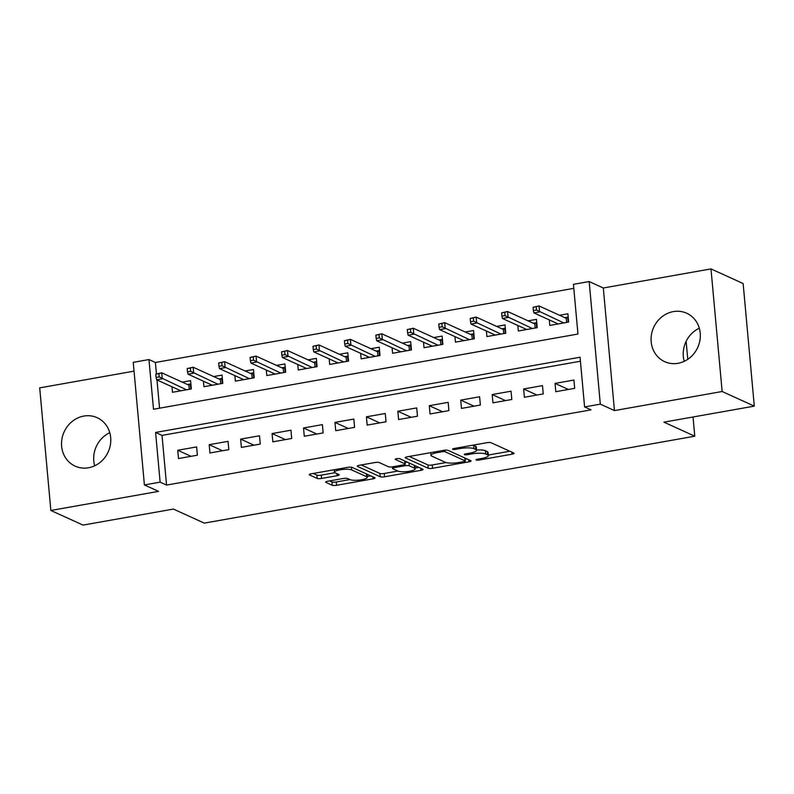 <?xml version="1.0" encoding="UTF-8"?>
<svg xmlns="http://www.w3.org/2000/svg" width="794" height="794" viewBox="0 0 794 794"><rect width="100%" height="100%" fill="white"/><g stroke="black" fill="none" stroke-linecap="round" stroke-linejoin="round"><path stroke-width="1.19" d="M476.202 459.994A2.342 0.516 174.8 0 0 479.239 460.014L512.031 454.198A3.345 0.734 174.8 0 0 514.105 453.324A3.345 0.734 174.8 0 0 513.857 453.076L491.139 442.734A3.345 0.734 174.8 0 0 486.791 442.715L453.999 448.521A2.342 0.516 174.8 0 0 452.55 449.136A2.342 0.516 174.8 0 0 452.719 449.305A2.342 0.516 174.8 0 0 455.766 449.325L460.004 448.57A10.709 2.352 174.8 0 1 473.919 448.66L475.814 449.523A10.709 2.352 174.8 0 1 476.608 450.307A10.709 2.352 174.8 0 1 469.979 453.116L465.741 453.86A2.342 0.516 174.8 0 0 464.282 454.476A2.342 0.516 174.8 0 0 464.46 454.654A2.342 0.516 174.8 0 0 467.507 454.664L471.745 453.92A10.709 2.352 174.8 0 1 485.66 454.009L487.556 454.863A10.709 2.352 174.8 0 1 488.35 455.647A10.709 2.352 174.8 0 1 481.72 458.456L477.472 459.21A2.342 0.516 174.8 0 0 476.023 459.825A2.342 0.516 174.8 0 0 476.202 459.994M88.501 467.765A26.599 24.207 -65.5 0 0 110.376 444.878A26.599 24.207 -65.5 0 0 97.176 417.704A26.599 24.207 -65.5 0 0 83.797 416.076A26.599 24.207 -65.5 0 0 61.932 438.963A26.599 24.207 -65.5 0 0 75.132 466.128A26.599 24.207 -65.5 0 0 88.501 467.765M678.046 363.295A26.599 24.207 -65.5 0 0 699.911 340.408A26.599 24.207 -65.5 0 0 686.711 313.233A26.599 24.207 -65.5 0 0 673.342 311.605A26.599 24.207 -65.5 0 0 651.477 334.492A26.599 24.207 -65.5 0 0 664.677 361.657A26.599 24.207 -65.5 0 0 678.046 363.295M327.684 481.243A3.345 0.734 174.8 0 0 325.609 482.117A3.345 0.734 174.8 0 0 325.858 482.365L332.229 485.263A3.345 0.734 174.8 0 0 336.577 485.293L373.001 478.842A3.345 0.734 174.8 0 0 375.066 477.958A3.345 0.734 174.8 0 0 374.828 477.72L352.099 467.378A3.345 0.734 174.8 0 0 347.752 467.348L311.337 473.8A3.345 0.734 174.8 0 0 309.263 474.683A3.345 0.734 174.8 0 0 309.511 474.921L317.213 478.425A3.345 0.734 174.8 0 0 321.56 478.454L337.142 475.695A3.345 0.734 174.8 0 0 339.217 474.812A3.345 0.734 174.8 0 0 338.969 474.574L335.147 472.837A8.952 1.965 174.8 0 1 334.482 472.182A8.952 1.965 174.8 0 1 341.599 469.591A8.952 1.965 174.8 0 1 351.663 469.909L366.62 476.718A8.952 1.965 174.8 0 1 367.285 477.373A8.952 1.965 174.8 0 1 360.168 479.963A8.952 1.965 174.8 0 1 350.104 479.645L347.613 478.504A3.345 0.734 174.8 0 0 343.266 478.484L327.684 481.243M160.12 482.147L144.399 484.936L133.243 362.342L148.964 359.553L153.49 409.257L577.953 334.036L573.437 284.341L589.158 281.552L600.314 404.146L584.592 406.935L580.067 357.231L155.594 432.452L160.12 482.147L166.551 485.074L591.024 409.853L584.592 406.935M754.3 406.131L722.143 391.502L710.987 268.908L743.144 283.537L754.3 406.131L663.903 422.15L694.77 436.204L204.276 523.117L173.41 509.073L83.013 525.092L50.856 510.463L158.542 491.377L144.399 484.936M710.987 268.908L603.301 287.994L614.457 410.587L722.143 391.502M614.457 410.587L600.314 404.146M428.214 468.262A3.345 0.734 174.8 0 0 432.561 468.281L468.986 461.83A3.345 0.734 174.8 0 0 471.05 460.957A3.345 0.734 174.8 0 0 470.802 460.709L448.084 450.367A3.345 0.734 174.8 0 0 443.737 450.337L407.312 456.798A3.345 0.734 174.8 0 0 405.248 457.672A3.345 0.734 174.8 0 0 405.496 457.92L428.214 468.262L427.916 464.947A3.345 0.734 174.8 0 0 432.264 464.966L445.98 462.545M420.989 470.336L384.574 476.787A3.345 0.734 174.8 0 1 380.227 476.757L357.498 466.415A3.345 0.734 174.8 0 1 357.25 466.177A3.345 0.734 174.8 0 1 359.325 465.294L374.907 462.535A3.345 0.734 174.8 0 1 379.254 462.565L388.474 466.753A3.345 0.734 174.8 0 0 392.822 466.783L403.163 464.956A3.345 0.734 174.8 0 0 405.238 464.073A3.345 0.734 174.8 0 0 404.99 463.835L395.392 459.468A2.342 0.516 174.8 0 1 395.223 459.299A2.342 0.516 174.8 0 1 397.079 458.614A2.342 0.516 174.8 0 1 399.71 458.704L422.815 469.214A3.345 0.734 174.8 0 1 423.063 469.453A3.345 0.734 174.8 0 1 420.989 470.336L420.8 468.301M134.047 371.145L39.7 387.869L50.856 510.463M171.98 386.767L172.487 392.286L191.344 388.941L190.59 380.654L182.233 382.132M203.423 381.199L203.929 386.708L222.786 383.363L222.032 375.086L213.675 376.564M234.865 375.622L235.371 381.14L254.229 377.795L253.475 369.508L245.118 370.997M266.308 370.054L266.814 375.562L285.671 372.227L284.917 363.94L276.56 365.419M297.75 364.476L298.256 369.994L317.114 366.649L316.359 358.372L308.003 359.851M329.192 358.908L329.699 364.426L348.556 361.081L347.802 352.794L339.445 354.283M360.635 353.34L361.141 358.848L379.998 355.504L379.244 347.226L370.887 348.705M392.077 347.762L392.583 353.28L411.441 349.936L410.687 341.648L402.33 343.137M423.52 342.194L424.016 347.712L442.883 344.368L442.129 336.08L433.772 337.559M454.962 336.616L455.458 342.135L474.326 338.79L473.571 330.512L465.215 331.991M486.404 331.048L486.901 336.567L505.768 333.222L505.014 324.935L496.657 326.423M517.847 325.48L518.343 330.989L537.21 327.654L536.456 319.367L528.099 320.845M555.82 391.69L574.687 388.345L573.933 380.058L555.066 383.403L555.82 391.69M524.377 397.258L543.245 393.913L542.491 385.636L523.623 388.971L524.377 397.258M492.935 402.826L511.802 399.491L511.048 391.204L492.181 394.549L492.935 402.826M461.493 408.404L480.36 405.059L479.606 396.772L460.738 400.116L461.493 408.404M430.05 413.972L448.918 410.627L448.163 402.35L429.296 405.694L430.05 413.972M398.608 419.55L417.475 416.205L416.721 407.918L397.854 411.262L398.608 419.55M367.165 425.118L386.033 421.773L385.279 413.495L366.411 416.83L367.165 425.118M335.723 430.685L354.59 427.351L353.836 419.063L334.969 422.408L335.723 430.685M304.281 436.263L323.148 432.919L322.394 424.631L303.526 427.976L304.281 436.263M272.838 441.831L291.706 438.487L290.951 430.209L272.084 433.554L272.838 441.831M241.396 447.409L260.263 444.064L259.509 435.777L240.642 439.122L241.396 447.409M209.953 452.977L228.821 449.632L228.067 441.345L209.199 444.69L209.953 452.977M580.434 361.23L162.026 435.38L166.551 485.074M196.624 446.923L177.757 450.267L178.511 458.545L197.378 455.2L196.624 446.923M573.794 288.341L155.396 362.481L156.418 373.736M156.984 379.939L159.554 408.185M549.289 319.903L549.785 325.421L568.653 322.076L567.899 313.799L559.542 315.278M694.77 436.204L693.023 416.989M687.773 359.325L686.135 341.36M155.396 362.481L148.964 359.553M603.301 287.994L589.158 281.552M162.026 435.38L155.594 432.452M555.066 383.403L568.375 389.457M523.623 388.971L536.933 395.035M492.181 394.549L505.49 400.603M460.738 400.116L474.048 406.181M429.296 405.694L442.605 411.749M397.854 411.262L411.163 417.316M366.411 416.83L379.721 422.894M334.969 422.408L348.278 428.462M303.526 427.976L316.836 434.04M272.084 433.554L285.393 439.608M240.642 439.122L253.951 445.176M209.199 444.69L222.509 450.754M177.757 450.267L191.066 456.322M684.23 361.32A26.599 24.207 114.5 0 1 699.306 328.21M94.694 465.79A26.599 24.207 114.5 0 1 109.77 432.68M488.35 455.647L488.042 452.332A10.709 2.352 174.8 0 0 487.258 451.558L487.556 454.863M476.579 450A10.709 2.352 174.8 0 1 485.362 450.694L487.258 451.558M476.608 450.307L476.311 446.992A10.709 2.352 174.8 0 0 475.517 446.208L475.814 449.523M473.065 445.146A10.709 2.352 174.8 0 1 473.621 445.345L475.517 446.208M488.29 455.041L509.798 451.23M409.257 456.451L427.916 464.947M465.095 459.15L466.743 458.863M463.815 461.632A2.342 0.516 174.8 0 0 465.274 461.016A2.342 0.516 174.8 0 0 465.095 460.848L445.146 451.766A2.342 0.516 174.8 0 0 442.109 451.746L437.633 452.54A10.709 2.352 174.8 0 0 431.003 455.349A10.709 2.352 174.8 0 0 431.797 456.123L445.424 462.336A10.709 2.352 174.8 0 0 459.349 462.426L463.815 461.632M418.756 467.368L415.133 468.003M397.923 471.06L384.266 473.472L384.574 476.787M361.26 464.956L379.919 473.452A3.345 0.734 174.8 0 0 384.266 473.472M398.032 471.11A8.952 1.965 174.8 0 0 408.096 471.428A8.952 1.965 174.8 0 0 415.212 468.837A8.952 1.965 174.8 0 0 414.547 468.182L409.277 465.79A3.345 0.734 174.8 0 0 404.93 465.76L394.588 467.587A3.345 0.734 174.8 0 0 392.524 468.47A3.345 0.734 174.8 0 0 392.762 468.708L398.032 471.11M407.471 462.227A3.345 0.734 174.8 0 0 405.079 462.376M313.273 473.462L316.905 475.12A3.345 0.734 174.8 0 0 321.252 475.14L334.929 472.718M329.619 480.896L331.932 481.948A3.345 0.734 174.8 0 0 336.279 481.978L349.926 479.566M367.205 476.499L370.758 475.874M556.336 324.26L556.227 323.059M564.812 317.679L568.196 317.074M566.598 322.443L566.231 318.315L567.67 317.173L568.127 322.175M533.072 307.288L533.37 310.593L536.516 310.037L536.218 306.722L533.072 307.288L539.027 305.938L539.573 311.903L533.905 312.905L558.152 323.942M536.516 310.037L563.809 322.94M536.218 306.722L539.027 305.938L566.231 318.315M533.905 312.905L533.37 310.593M524.894 329.828L524.784 328.637M533.37 323.247L536.754 322.652M535.156 328.011L534.789 323.892L536.228 322.741L536.684 327.743M501.629 312.856L501.927 316.171L505.073 315.615L504.776 312.3L501.629 312.856L507.584 311.506L508.13 317.471L502.463 318.473L526.71 329.51M505.073 315.615L532.367 328.508M504.776 312.3L507.584 311.506L534.789 323.892M502.463 318.473L501.927 316.171M493.451 335.405L493.342 334.205M501.927 328.815L505.312 328.22M503.714 333.589L503.346 329.46L504.786 328.309L505.242 333.311M470.187 318.424L470.485 321.739L473.631 321.183L473.333 317.868L470.187 318.424L476.142 317.084L476.688 323.049L471.021 324.051L495.267 335.078M473.631 321.183L500.925 334.076M473.333 317.868L476.142 317.084L503.346 329.46M471.021 324.051L470.485 321.739M462.009 340.973L461.9 339.782M470.485 334.393L473.869 333.788M472.271 339.157L471.904 335.038L473.343 333.887L473.8 338.889M438.745 324.002L439.052 327.317L442.189 326.751L441.891 323.446L438.745 324.002L444.7 322.652L445.245 328.617L439.578 329.619L463.825 340.656M442.189 326.751L469.482 339.653M441.891 323.446L444.7 322.652L471.904 335.038M439.578 329.619L439.052 327.317M430.566 346.551L430.457 345.35M439.042 339.961L442.427 339.366M440.829 344.725L440.462 340.606L441.901 339.455L442.357 344.457M407.302 329.57L407.61 332.885L410.746 332.329L410.448 329.014L407.302 329.57L413.257 328.23L413.803 334.195L408.136 335.197L432.383 346.224M410.746 332.329L438.04 345.221M410.448 329.014L413.257 328.23L440.462 340.606M408.136 335.197L407.61 332.885M399.124 352.119L399.015 350.918M407.6 345.539L410.984 344.933M409.386 350.303L409.019 346.174L410.458 345.033L410.915 350.025M375.86 335.137L376.167 338.452L379.304 337.897L379.006 334.582L375.86 335.137L381.815 333.798L382.361 339.763L376.693 340.765L400.94 351.802M379.304 337.897L406.597 350.799M379.006 334.582L381.815 333.798L409.019 346.174M376.693 340.765L376.167 338.452M367.682 357.687L367.572 356.496M376.158 351.107L379.542 350.501M377.944 355.871L377.577 351.752L379.016 350.601L379.472 355.603M344.417 340.715L344.725 344.03L347.861 343.474L347.564 340.16L344.417 340.715L350.372 339.366L350.918 345.33L345.251 346.333L369.498 357.369M347.861 343.474L375.155 356.367M347.564 340.16L350.372 339.366L377.577 351.752M345.251 346.333L344.725 344.03M336.239 363.265L336.13 362.064M344.715 356.675L348.1 356.079M346.502 361.449L346.134 357.32L347.574 356.169L348.03 361.171M312.975 346.283L313.283 349.598L316.419 349.042L316.121 345.727L312.975 346.283L318.93 344.943L319.476 350.908L313.809 351.911L338.055 362.937M316.419 349.042L343.713 361.935M316.121 345.727L318.93 344.943L346.134 357.32M313.809 351.911L313.283 349.598M304.797 368.833L304.688 367.642M313.273 362.253L316.657 361.647M315.059 367.017L314.692 362.898L316.131 361.746L316.588 366.749M281.533 351.861L281.84 355.166L284.977 354.61L284.679 351.295L281.533 351.861L287.488 350.511L288.033 356.476L282.366 357.479L306.613 368.515M284.977 354.61L312.27 367.513M284.679 351.295L287.488 350.511L314.692 362.898M282.366 357.479L281.84 355.166M273.354 374.411L273.245 373.21M281.83 367.821L285.225 367.225M283.627 372.584L283.25 368.466L284.689 367.314L285.145 372.317M250.09 357.429L250.398 360.744L253.534 360.188L253.236 356.873L250.09 357.429L256.045 356.089L256.591 362.044L250.934 363.057L275.171 374.083M253.534 360.188L280.828 373.081M253.236 356.873L256.045 356.089L283.25 368.466M250.934 363.057L250.398 360.744M241.912 379.979L241.803 378.778M250.388 373.398L253.782 372.793M252.184 378.162L251.807 374.034L253.246 372.882L253.703 377.884M218.648 362.997L218.955 366.312L222.092 365.756L221.794 362.441L218.648 362.997L224.603 361.657L225.149 367.622L219.491 368.624L243.728 379.661M222.092 365.756L249.385 378.659M221.794 362.441L224.603 361.657L251.807 374.034M219.491 368.624L218.955 366.312M210.47 385.547L210.36 384.356M218.946 378.966L222.34 378.361M220.742 383.73L220.365 379.611L221.804 378.46L222.26 383.462M187.205 368.575L187.513 371.89L190.649 371.324L190.352 368.019L187.205 368.575L193.16 367.225L193.706 373.19L188.049 374.192L212.286 385.229M190.649 371.324L217.943 384.227M190.352 368.019L193.16 367.225L220.365 379.611M188.049 374.192L187.513 371.89M179.027 391.124L178.918 389.923M187.503 384.534L190.897 383.939M189.3 389.298L188.922 385.179L190.362 384.028L190.818 389.03M155.763 374.143L156.071 377.458L159.207 376.902L158.909 373.587L155.763 374.143L161.718 372.803L162.264 378.768L156.607 379.77L180.843 390.797M159.207 376.902L186.501 389.794M158.909 373.587L161.718 372.803L188.922 385.179M156.607 379.77L156.071 377.458M479.139 458.912L479.239 460.014M455.667 448.223L455.766 449.325M467.408 453.573L467.507 454.664M485.362 450.694L485.66 454.009M471.646 452.779L471.745 453.92M473.621 445.345L473.919 448.66M459.905 447.479L460.004 448.57M511.852 452.163L512.031 454.198M405.446 457.384L405.496 457.92M468.797 459.795L468.986 461.83M432.264 464.966L432.561 468.281M464.837 457.989L465.095 460.848M445.007 450.178L445.146 451.766M442.01 450.645L442.109 451.746M437.534 451.439L437.633 452.54M379.919 473.452L380.227 476.757M357.449 465.889L357.498 466.415M404.722 460.977L404.99 463.835M414.289 465.334L414.547 468.182M409.019 462.932L409.277 465.79M404.811 464.49L404.93 465.76M394.489 466.495L394.588 467.587M366.362 473.869L366.62 476.718M351.414 467.2L351.663 469.909M336.964 473.661L337.142 475.695M321.252 475.14L321.56 478.454M316.905 475.12L317.213 478.425M309.462 474.395L309.511 474.921M372.813 476.807L373.001 478.842M336.279 481.978L336.577 485.293M331.932 481.948L332.229 485.263M325.808 481.839L325.858 482.365M465.006 458.069L465.274 461.016M430.755 452.64L431.003 455.349M404.96 461.086L405.238 464.073M414.915 465.621L415.212 468.837M392.375 466.862L392.524 468.47M366.987 474.157L367.285 477.373M334.264 469.74L334.482 472.182"/></g></svg>
